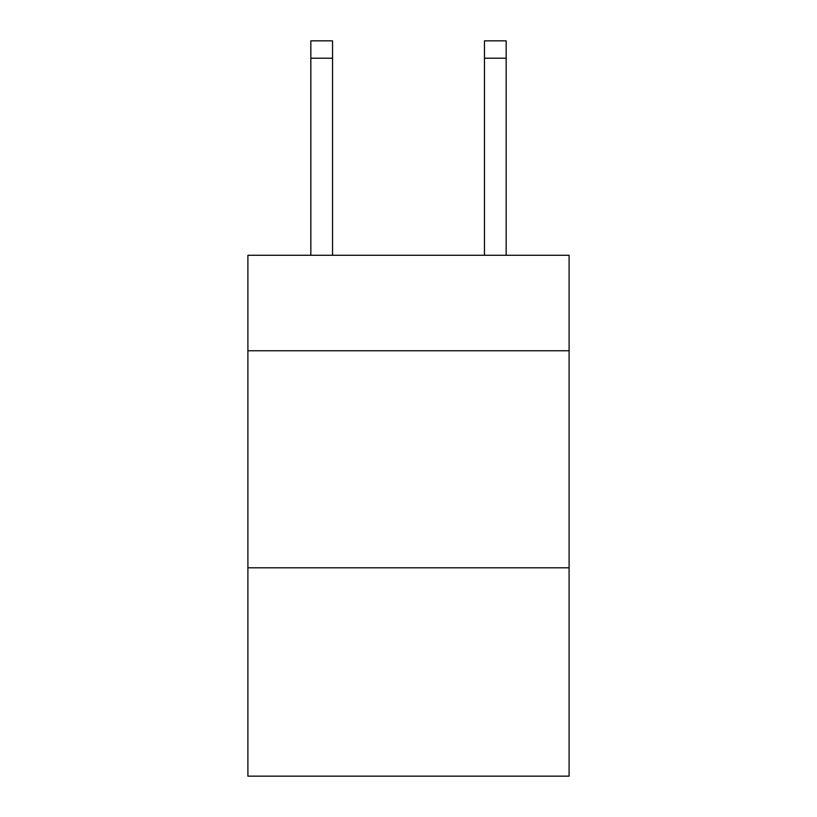<?xml version="1.0" encoding="UTF-8"?>
<svg xmlns="http://www.w3.org/2000/svg" width="817" height="817" viewBox="0 0 817 817"><rect width="100%" height="100%" fill="white"/><g stroke="black" fill="none" stroke-linecap="round" stroke-linejoin="round"><path stroke-width="1.23" d="M569.102 350.769L569.102 255.272L247.898 255.272L247.898 350.769L569.102 350.769L569.102 776.15L247.898 776.15L247.898 350.769M569.102 567.805L247.898 567.805M332.539 255.272L332.539 40.85L310.838 40.85L332.539 40.85L310.838 40.85L332.539 40.85L310.838 40.85L332.539 40.85L310.838 40.85L332.539 40.85L310.838 40.85L332.539 40.85L310.838 40.85L332.539 40.85L310.838 40.85L332.539 40.85L310.838 40.85L332.539 40.85L310.838 40.85L332.539 40.85L310.838 40.85L332.539 40.85L310.838 40.85L332.539 40.85L310.838 40.85L310.838 255.272M332.539 40.85L310.838 40.85M506.162 255.272L506.162 40.85L484.461 40.85L484.461 255.272M332.539 58.211L310.838 58.211M484.461 58.211L506.162 58.211"/></g></svg>
